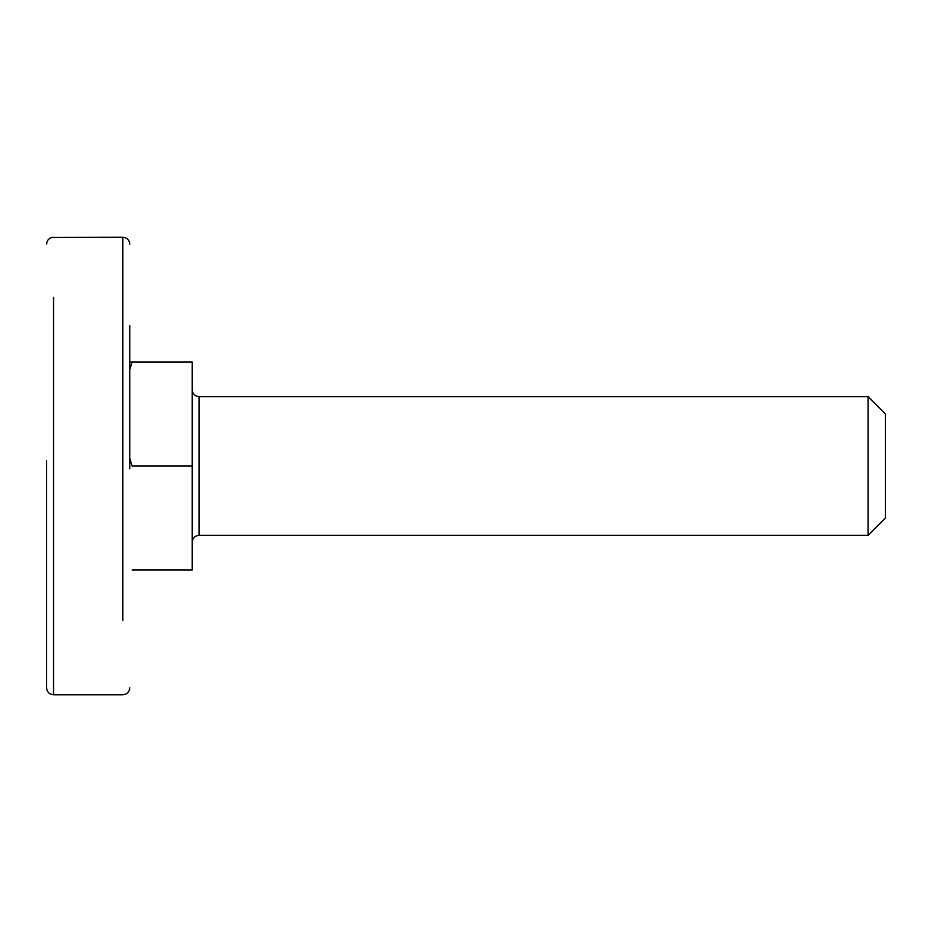 <?xml version="1.0" encoding="UTF-8"?>
<svg xmlns="http://www.w3.org/2000/svg" width="932" height="932" viewBox="0 0 932 932"><rect width="100%" height="100%" fill="white"/><g stroke="black" fill="none" stroke-linecap="round" stroke-linejoin="round"><path stroke-width="1.4" d="M129.781 468.784L129.781 337.524M46.6 687.758L46.6 460.42M129.781 466L129.781 325.618M885.4 466L885.4 414.006L885.4 517.994L868.065 535.317L868.065 396.706L199.11 396.683L199.11 535.317C194.916 535.749 192.598 538.055 192.178 542.249M129.781 362.012L132.146 362.012L129.781 369.503M129.781 458.521L132.146 466L192.178 466L192.178 362.012L132.146 362.012M132.146 569.988L192.178 569.988L192.178 466M53.532 694.689L53.532 297.343M122.849 620.549L122.849 237.241L53.532 237.392M46.6 687.828C47.019 692.022 49.338 694.328 53.532 694.759L122.849 694.759C127.055 694.34 129.362 692.022 129.781 687.828M53.532 237.241C49.338 237.672 47.019 239.978 46.6 244.172M122.849 237.241C127.055 237.66 129.362 239.978 129.781 244.172M885.4 414.006L868.065 396.683M868.065 535.317L199.11 535.317M199.11 396.683C194.916 396.251 192.598 393.945 192.178 389.751"/></g></svg>
